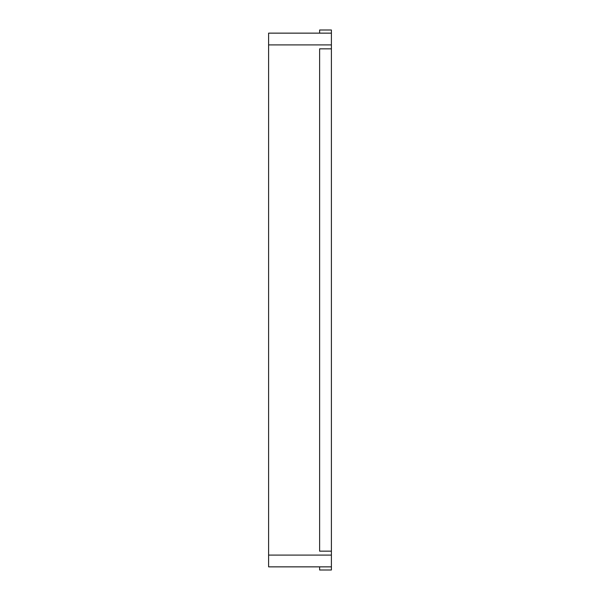 <?xml version="1.0" encoding="UTF-8"?>
<svg xmlns="http://www.w3.org/2000/svg" width="600" height="600" viewBox="0 0 600 600"><rect width="100%" height="100%" fill="white"/><g stroke="black" fill="none" stroke-linecap="round" stroke-linejoin="round"><path stroke-width="0.9" d="M268.605 33.142L331.395 33.142L268.605 33.142L268.605 566.857L331.395 566.857L268.605 566.857M319.62 33.142L319.62 30L331.395 30L331.395 570L319.62 570L319.62 566.857M331.395 48.84L319.62 48.84L319.62 551.16L331.395 551.16M331.395 44.91L268.605 44.91M331.395 555.09L268.605 555.09"/></g></svg>
